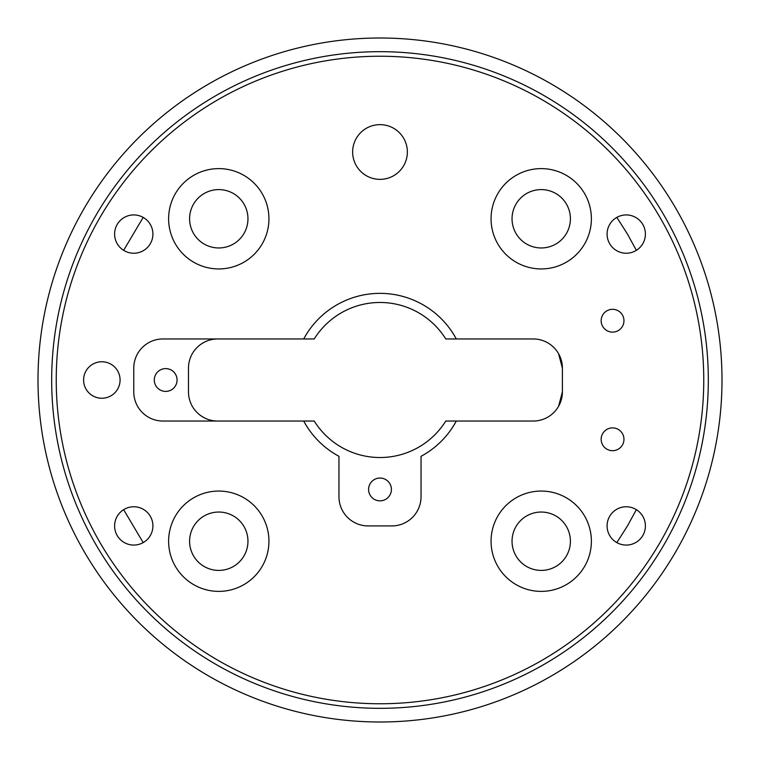<?xml version="1.0" encoding="UTF-8"?>
<svg xmlns="http://www.w3.org/2000/svg" width="760" height="760" viewBox="0 0 760 760"><rect width="100%" height="100%" fill="white"/><g stroke="black" fill="none" stroke-linecap="round" stroke-linejoin="round"><path stroke-width="1.14" d="M352.64 152A27.36 27.36 0 0 0 380 179.36A27.36 27.36 0 0 0 407.36 152A27.36 27.36 0 0 0 380 124.64A27.36 27.36 0 0 0 352.64 152M491.064 541.225A50.16 50.16 0 0 0 541.225 591.385A50.16 50.16 0 0 0 591.385 541.225A50.16 50.16 0 0 0 541.225 491.064A50.16 50.16 0 0 0 491.064 541.225M512.04 541.225A29.184 29.184 0 0 0 541.225 570.408A29.184 29.184 0 0 0 570.408 541.225A29.184 29.184 0 0 0 541.225 512.04A29.184 29.184 0 0 0 512.04 541.225M168.615 218.775A50.16 50.16 0 0 0 218.775 268.935A50.16 50.16 0 0 0 268.935 218.775A50.16 50.16 0 0 0 218.775 168.615A50.16 50.16 0 0 0 168.615 218.775M189.591 218.775A29.184 29.184 0 0 0 218.775 247.959A29.184 29.184 0 0 0 247.959 218.775A29.184 29.184 0 0 0 218.775 189.591A29.184 29.184 0 0 0 189.591 218.775M491.064 218.775A50.16 50.16 0 0 0 541.225 268.935A50.16 50.16 0 0 0 591.385 218.775A50.16 50.16 0 0 0 541.225 168.615A50.16 50.16 0 0 0 491.064 218.775M512.04 218.775A29.184 29.184 0 0 0 541.225 247.959A29.184 29.184 0 0 0 570.408 218.775A29.184 29.184 0 0 0 541.225 189.591A29.184 29.184 0 0 0 512.04 218.775M168.615 541.225A50.16 50.16 0 0 0 218.775 591.385A50.16 50.16 0 0 0 268.935 541.225A50.16 50.16 0 0 0 218.775 491.064A50.16 50.16 0 0 0 168.615 541.225M189.591 541.225A29.184 29.184 0 0 0 218.775 570.408A29.184 29.184 0 0 0 247.959 541.225A29.184 29.184 0 0 0 218.775 512.04A29.184 29.184 0 0 0 189.591 541.225M123.642 250.344L143.165 217.398M616.835 217.398L627.466 234.08L636.357 250.344M601.16 439.28A11.4 11.4 0 0 0 612.56 450.68A11.4 11.4 0 0 0 623.96 439.28A11.4 11.4 0 0 0 612.56 427.88A11.4 11.4 0 0 0 601.16 439.28M601.16 320.72A11.4 11.4 0 0 0 612.56 332.12A11.4 11.4 0 0 0 623.96 320.72A11.4 11.4 0 0 0 612.56 309.32A11.4 11.4 0 0 0 601.16 320.72M708.32 380A328.32 328.32 0 0 1 380 708.32A328.32 328.32 0 0 1 51.68 380A328.32 328.32 0 0 1 380 51.68A328.32 328.32 0 0 1 708.32 380M56.24 380A323.76 323.76 0 0 0 380 703.76A323.76 323.76 0 0 0 703.76 380A323.76 323.76 0 0 0 380 56.24A323.76 323.76 0 0 0 56.24 380M83.6 380A18.24 18.24 0 0 0 101.84 398.24A18.24 18.24 0 0 0 120.08 380A18.24 18.24 0 0 0 101.84 361.76A18.24 18.24 0 0 0 83.6 380M114.608 234.08A19.152 19.152 0 0 0 133.76 253.232A19.152 19.152 0 0 0 152.912 234.08A19.152 19.152 0 0 0 133.76 214.928A19.152 19.152 0 0 0 114.608 234.08M607.088 234.08A19.152 19.152 0 0 0 626.24 253.232A19.152 19.152 0 0 0 645.392 234.08A19.152 19.152 0 0 0 626.24 214.928A19.152 19.152 0 0 0 607.088 234.08M607.088 525.92A19.152 19.152 0 0 0 626.24 545.072A19.152 19.152 0 0 0 645.392 525.92A19.152 19.152 0 0 0 626.24 506.768A19.152 19.152 0 0 0 607.088 525.92M636.357 509.656L627.466 525.92L616.835 542.602M114.608 525.92A19.152 19.152 0 0 0 133.76 545.072A19.152 19.152 0 0 0 152.912 525.92A19.152 19.152 0 0 0 133.76 506.768A19.152 19.152 0 0 0 114.608 525.92M722 380A342 342 0 0 0 380 38A342 342 0 0 0 38 380A342 342 0 0 0 380 722A342 342 0 0 0 722 380M368.6 489.44A11.4 11.4 0 0 0 380 500.84A11.4 11.4 0 0 0 391.4 489.44A11.4 11.4 0 0 0 380 478.04A11.4 11.4 0 0 0 368.6 489.44M154.28 380A11.4 11.4 0 0 0 165.68 391.4A11.4 11.4 0 0 0 177.08 380A11.4 11.4 0 0 0 165.68 368.6A11.4 11.4 0 0 0 154.28 380M445.769 421.04L533.216 421.04A29.184 29.184 0 0 0 562.4 391.856L562.4 368.144A29.184 29.184 0 0 0 533.216 338.96L445.769 338.96A77.52 77.52 0 0 0 314.231 338.96L162.944 338.96A29.184 29.184 0 0 0 133.76 368.144L133.76 391.856A29.184 29.184 0 0 0 162.944 421.04L314.231 421.04A77.52 77.52 0 0 0 445.769 421.04M217.664 338.96A29.184 29.184 0 0 0 188.48 368.144L188.48 391.856A29.184 29.184 0 0 0 217.664 421.04M303.696 421.04A86.64 86.64 0 0 0 338.96 456.304L338.96 496.736A29.184 29.184 0 0 0 368.144 525.92L391.856 525.92A29.184 29.184 0 0 0 421.04 496.736L421.04 456.304A86.64 86.64 0 0 0 456.304 421.04M456.304 338.96A86.64 86.64 0 0 0 303.696 338.96M143.165 542.602L123.642 509.656M562.4 391.856L558.6 406.267M558.591 353.723L562.4 368.144"/></g></svg>
